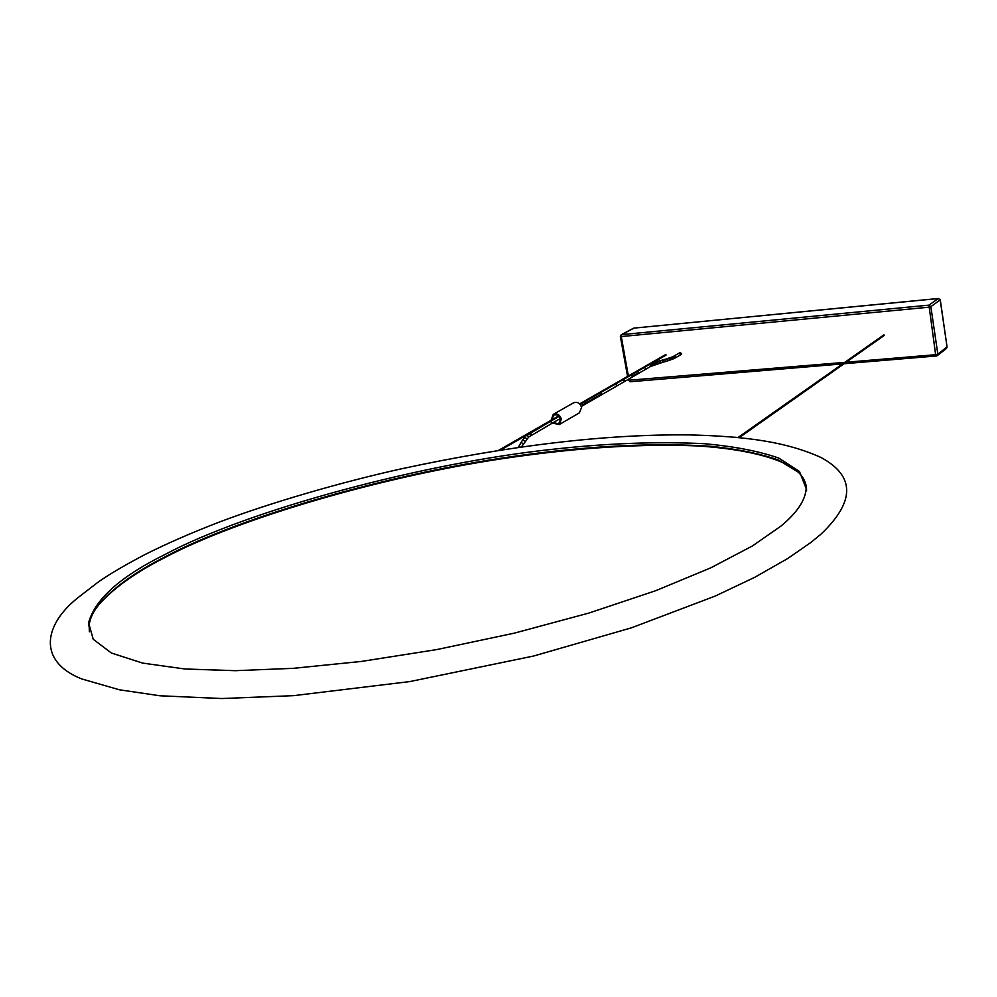 <?xml version="1.0" encoding="UTF-8"?>
<svg xmlns="http://www.w3.org/2000/svg" width="997" height="997" viewBox="0 0 997 997"><rect width="100%" height="100%" fill="white"/><g stroke="black" fill="none" stroke-linecap="round" stroke-linejoin="round"><path stroke-width="1.5" d="M559.167 424.61L579.407 412.845L581.6 407.424C580.017 403.05 577.363 401.504 573.624 402.788L553.273 414.366C557.049 413.082 559.753 414.665 561.373 419.114L559.167 424.61L552.537 423.027M551.117 420.223L553.273 414.366M553.223 422.628L558.706 423.825L560.576 419.164C559.205 415.4 556.924 414.067 553.721 415.163L551.827 419.812M665.086 354.895L666.121 354.932L665.41 355.468M883.155 335.366L884.302 335.328L883.554 335.927M842.677 363.855L630.029 381.764L628.92 378.985M940.183 299.848L930.862 306.69L937.828 354.147L937.242 355.655L844.048 363.768M627.562 376.405L620.371 336.475L621.692 334.618L928.942 305.144L935.635 354.695L846.229 362.235M628.372 375.944L621.281 336.562L621.692 334.618L633.942 328.113L938.551 298.514M634.192 328.088L938.414 298.477L940.296 299.935L947.025 346.744M946.477 348.439L947.138 346.844L946.477 348.439L937.242 355.655L936.308 356.016L935.635 354.695L937.828 354.147L947.063 346.944L940.221 300.035L938.327 298.514L928.942 305.144L930.862 306.69L928.656 307.226L621.281 336.562L620.371 336.475L621.218 334.755L633.469 328.25M680.016 352.602L679.63 353.611M679.518 353.673L679.954 352.626L681.636 353.536L680.378 354.957M792.416 467.394C772.114 455.641 738.403 448.538 697.439 445.933C642.641 443.677 581.014 447.441 512.57 457.199C386.848 474.859 238.981 518.104 164.655 557.672C135.966 572.216 114.256 587.632 99.513 603.958C93.157 611.448 89.468 618.713 88.459 625.792M89.394 631.799L89.157 625.144C90.042 617.953 93.73 610.525 100.223 602.886C114.904 586.635 136.552 571.269 165.166 556.787C241.548 516.047 396.258 471.706 523.662 454.993C592.766 445.622 655.017 442.705 710.45 446.257C737.169 448.974 759.839 453.56 778.458 460.016L798.36 472.242C804.018 477.812 806.747 484.031 806.548 490.885M164.667 554.656C247.617 510.227 423.389 462.745 554.731 449.074C608.045 443.229 657.833 441.434 704.106 443.69C733.655 446.295 758.543 451.08 778.744 458.059L799.482 471.506L806.162 488.518C805.426 500.22 797.077 512.695 781.1 525.967L752.486 545.92L710.724 567.866L655.652 590.723L588.965 613.043L514.29 633.157L436.698 649.595L361.587 661.41L293.517 668.314L235.392 670.682L184.956 668.999L142.596 663.092L111.377 653.01L93.232 639.276L88.596 622.801C94.914 599.384 120.263 576.677 164.667 554.656M580.129 404.358L630.752 375.271L632.347 376.243L639.089 372.342L631.899 377.265L645.296 369.513L645.744 368.441L644.174 367.557L649.371 364.566L650.929 365.463L650.493 366.522L662.606 362.36L661.996 360.204L663.715 359.705L664.326 361.874L665.959 361.388L665.348 359.232L667.541 359.045L667.579 360.902L674.122 358.534L674.583 357.474L673.174 356.515L673.947 356.116L675.505 356.988L675.056 358.048L681.175 354.483M738.864 437.633L734.552 437.222M735.026 437.247L740.31 437.783M936.171 355.991L844.098 363.731M844.795 362.36L628.434 380.268M679.256 353.038L681.636 353.536M681.512 353.536L681.063 354.546L681.487 353.524L679.954 352.626M584.529 401.828L586.174 402.813L585.713 403.91L582.36 405.841L582.809 404.72L581.189 403.748M559.18 416.372L550.07 421.606L551.603 422.18L551.291 423.737L560.401 418.491M520.783 447.08L518.477 447.179M523.188 443.765L521.082 442.469M524.858 441.247L522.839 439.789M526.728 438.942L524.945 437.16L522.951 439.602M528.684 437.06L527.064 435.141M530.74 435.564L531.376 434.318L529.482 433.446M666.943 358.758L672.19 356.951L673.486 357.96L673.025 359.02M671.056 357.4L672.24 358.446L671.816 359.493M669.785 357.848L670.881 358.932L670.495 359.967M668.401 358.297L669.423 359.406L669.062 360.44M661.996 360.204L660.276 360.702L660.886 362.858M660.276 360.702L658.631 361.176L659.254 363.332M658.631 361.176L657.011 361.662L657.646 363.818M657.011 361.662L655.515 362.135L656.537 363.244L656.176 364.279M655.515 362.135L654.069 362.609L655.166 363.693L654.78 364.74M654.069 362.609L652.736 363.082L653.92 364.142L653.496 365.189M652.736 363.082L651.502 363.556L652.798 364.578L652.337 365.65M651.502 363.556L650.356 364.055L651.776 365.027L651.303 366.098M630.752 375.271L637.494 371.395L639.089 372.342L638.641 373.364M623 379.732L624.608 380.704L624.159 381.739L631.899 377.265M615.137 384.256L616.757 385.241L616.296 386.275L624.159 381.739M600.044 392.918L601.677 393.915L582.809 404.72M616.296 386.275L601.216 394.974L601.677 393.915M842.615 363.893L630.029 381.764L628.11 379.446M145.4 554.332C167.16 543.427 191.412 532.822 218.181 522.503C269.726 502.874 341.423 482.124 401.13 468.877C510.24 445.372 606.176 434.056 688.939 434.904C748.897 436.337 787.505 442.406 820.855 457.424C855.289 475.98 855.276 501.603 820.818 534.317L810.91 542.443L787.48 558.669L754.467 577.45L715.273 596.044L631.512 627.798L533.507 656.051L409.705 681.587L293.604 695.657L221.982 698.536L159.969 695.781L119.466 689.799L81.654 678.92C38.073 661.672 42.31 624.845 80.059 596.056L97.095 582.921C107.688 575.207 123.79 565.685 145.4 554.332M99.513 603.958L100.223 602.886M89.157 625.144L88.596 622.801M582.36 405.841L581.326 406.44M551.291 423.737L528.746 437.01L521.381 446.992M550.07 421.606L526.391 435.714M673.947 356.116L680.066 352.564M672.19 356.951L673.174 356.515M663.715 359.705L665.348 359.232M518.602 446.83L521.144 442.294M521.207 442.207L522.902 439.677M674.122 358.534L675.056 358.048M665.959 361.388L667.579 360.902M664.326 361.874L662.606 362.36M650.356 364.055L649.371 364.566M650.493 366.522L645.296 369.513M644.174 367.557L637.494 371.395M601.216 394.974L585.713 403.91M665.66 354.571L579.668 403.86M558.681 415.886L498.45 450.42M665.984 355.144L650.779 363.868M500.544 450.083L528.485 434.056M738.154 437.421L883.903 334.83M739.438 437.509L884.314 335.391"/></g></svg>
